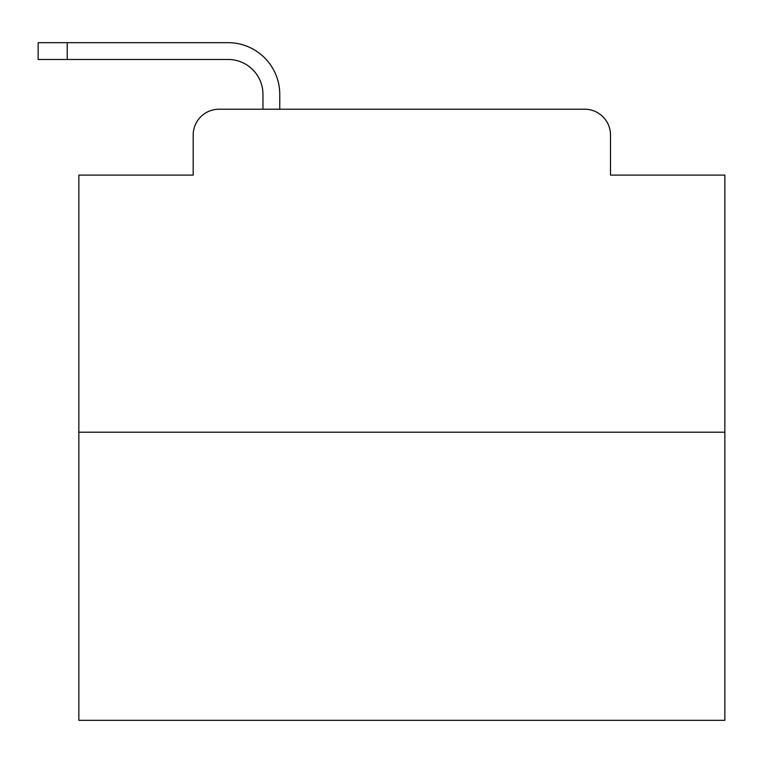 <?xml version="1.0" encoding="UTF-8"?>
<svg xmlns="http://www.w3.org/2000/svg" width="763" height="763" viewBox="0 0 763 763"><rect width="100%" height="100%" fill="white"/><g stroke="black" fill="none" stroke-linecap="round" stroke-linejoin="round"><path stroke-width="1.14" d="M193.192 135.051L193.192 175.099L193.192 135.051A25.837 25.837 0 0 1 219.029 109.214L262.958 109.214L262.958 94.354A34.888 34.888 0 0 0 228.07 59.466L38.15 59.466L38.15 42.671L228.07 42.671A51.684 51.684 0 0 1 279.754 94.354L279.754 109.214L301.07 109.214M724.85 432.211L78.847 432.211L78.847 720.329L724.85 720.329L724.85 175.099L610.505 175.099L610.505 135.051A25.837 25.837 0 0 0 584.668 109.214L219.029 109.214M78.847 432.211L78.847 175.099L193.192 175.099M502.626 109.214L584.668 109.214M610.505 175.099L610.505 135.051M262.958 94.354A34.888 34.888 0 0 0 228.07 59.466A34.888 34.888 0 0 1 262.958 94.354A34.888 34.888 0 0 0 228.07 59.466A34.888 34.888 0 0 1 262.958 94.354A34.888 34.888 0 0 0 228.07 59.466A34.888 34.888 0 0 1 262.958 94.354A34.888 34.888 0 0 0 228.07 59.466A34.888 34.888 0 0 1 262.958 94.354A34.888 34.888 0 0 0 228.07 59.466A34.888 34.888 0 0 1 262.958 94.354A34.888 34.888 0 0 0 228.07 59.466A34.888 34.888 0 0 1 262.958 94.354A34.888 34.888 0 0 0 228.07 59.466A34.888 34.888 0 0 1 262.958 94.354A34.888 34.888 0 0 0 228.07 59.466A34.888 34.888 0 0 1 262.958 94.354A34.888 34.888 0 0 0 228.07 59.466A34.888 34.888 0 0 1 262.958 94.354A34.888 34.888 0 0 0 228.07 59.466A34.888 34.888 0 0 1 262.958 94.354A34.888 34.888 0 0 0 228.07 59.466A34.888 34.888 0 0 1 262.958 94.354A34.888 34.888 0 0 0 228.07 59.466A34.888 34.888 0 0 1 262.958 94.354A34.888 34.888 0 0 0 228.07 59.466A34.888 34.888 0 0 1 262.958 94.354A34.888 34.888 0 0 0 228.07 59.466A34.888 34.888 0 0 1 262.958 94.354A34.888 34.888 0 0 0 228.07 59.466A34.888 34.888 0 0 1 262.958 94.354A34.888 34.888 0 0 0 228.07 59.466A34.888 34.888 0 0 1 262.958 94.354A34.888 34.888 0 0 0 228.07 59.466A34.888 34.888 0 0 1 262.958 94.354A34.888 34.888 0 0 0 228.07 59.466A34.888 34.888 0 0 1 262.958 94.354M67.22 42.671L228.07 42.671L67.22 42.671L228.07 42.671L67.22 42.671L228.07 42.671L67.22 42.671L228.07 42.671L67.22 42.671L228.07 42.671L67.22 42.671L228.07 42.671L67.22 42.671L228.07 42.671L67.22 42.671L228.07 42.671L67.22 42.671L228.07 42.671L67.22 42.671L228.07 42.671L67.22 42.671L228.07 42.671L67.22 42.671L228.07 42.671L67.22 42.671L228.07 42.671L67.22 42.671L228.07 42.671L67.22 42.671L228.07 42.671L67.22 42.671L228.07 42.671L67.22 42.671L228.07 42.671L67.22 42.671L228.07 42.671L67.22 42.671L67.22 59.466"/></g></svg>
